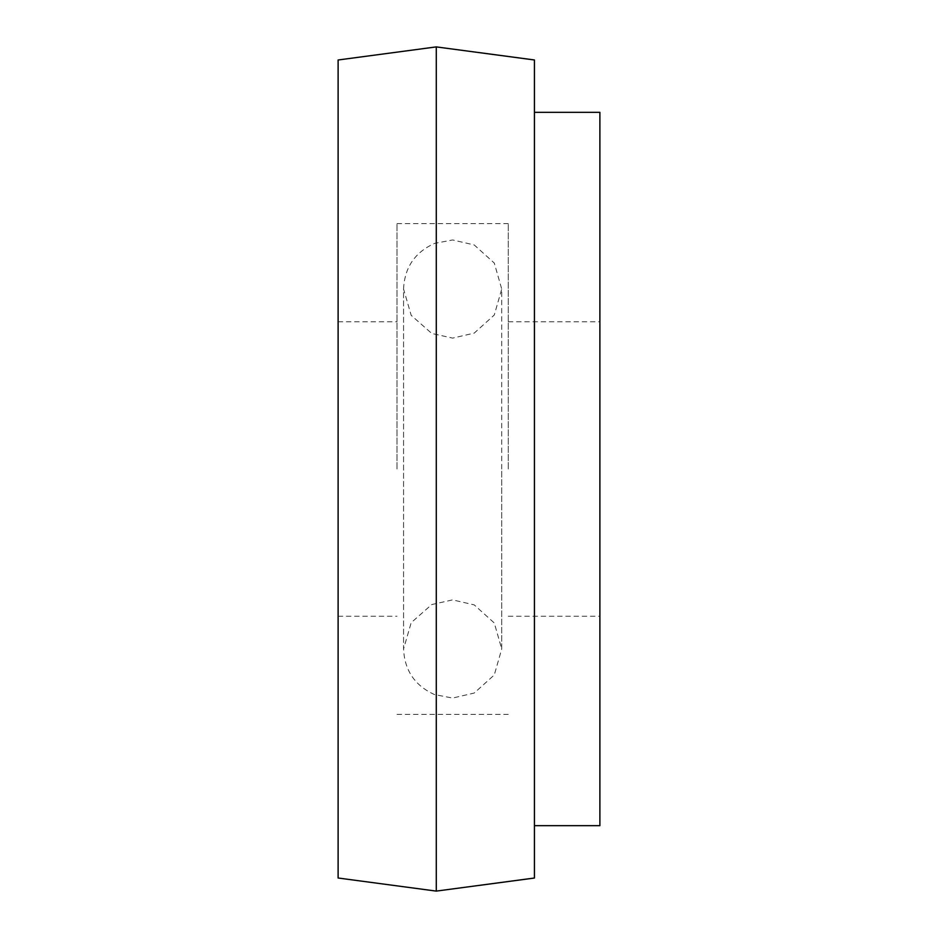 <?xml version="1.0" encoding="UTF-8"?>
<svg xmlns="http://www.w3.org/2000/svg" width="938" height="938" viewBox="0 0 938 938"><rect width="100%" height="100%" fill="white"/><g stroke="black" fill="none" stroke-linecap="round" stroke-linejoin="round"><path stroke-width="0.7" stroke-dasharray="4.69 3.52" d="M397.009 469L397.009 223.596L397.009 469M338.114 878.015L338.114 59.985M508.267 469L508.267 223.596L508.267 469M599.886 825.663L599.886 112.337M436.276 891.1L436.276 46.9M534.437 878.015L534.437 59.985M338.114 469L338.114 616.243L338.114 469M338.114 321.757L397.009 321.757M397.009 223.596L508.267 223.596M508.267 321.757L599.886 321.757M508.267 616.243L599.886 616.243M397.009 714.404L508.267 714.404M338.114 616.243L397.009 616.243M501.724 469L501.724 289.033L494.291 263.062L474.229 244.959L452.644 239.952L434.575 243.399C414.913 252.275 404.571 267.494 403.563 289.033L403.563 648.967C404.571 670.506 414.913 685.725 434.575 694.601L452.644 698.048L474.229 693.041L494.291 674.938L501.724 648.967L501.724 289.033L494.291 315.004L474.229 333.107L452.644 338.114L431.738 333.447L411.196 315.332L403.563 289.033L403.563 648.967L411.196 622.668L431.738 604.553L452.644 599.886L474.229 604.893L494.291 622.996L501.724 648.967L501.724 469"/><path stroke-width="1.41" d="M436.276 46.9L338.114 59.985L338.114 878.015L436.276 891.1L436.276 46.9L534.437 59.985L534.437 878.015L436.276 891.1M534.437 112.337L599.886 112.337L599.886 825.663L534.437 825.663"/></g></svg>
